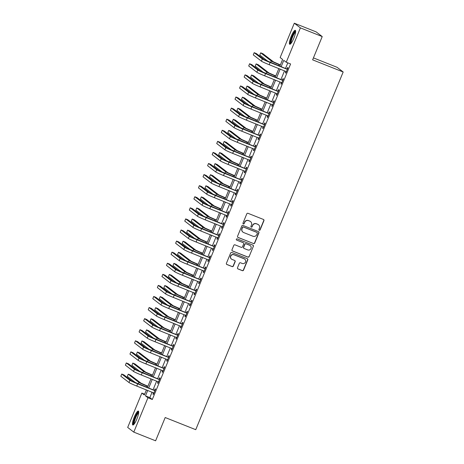 <?xml version="1.0" encoding="UTF-8"?>
<svg xmlns="http://www.w3.org/2000/svg" width="464" height="464" viewBox="0 0 464 464"><rect width="100%" height="100%" fill="white"/><g stroke="black" fill="none" stroke-linecap="round" stroke-linejoin="round"><path stroke-width="0.7" d="M259.272 230.272A0.661 0.644 127.5 0 0 260.124 229.9L263.935 220.655A0.945 0.922 127.5 0 0 263.436 219.449L248.014 213.312A0.945 0.922 127.5 0 0 246.802 213.84L242.991 223.085A0.661 0.644 127.5 0 0 243.339 223.932A0.661 0.644 127.5 0 0 244.186 223.567L244.685 222.366A3.016 2.946 127.5 0 1 248.571 220.673L249.858 221.183A3.016 2.946 127.5 0 1 251.447 225.057L250.954 226.258A0.661 0.644 127.5 0 0 251.302 227.105A0.661 0.644 127.5 0 0 252.155 226.734L252.648 225.539A3.016 2.946 127.5 0 1 256.54 223.845L257.822 224.356A3.016 2.946 127.5 0 1 259.417 228.23L258.924 229.425A0.661 0.644 127.5 0 0 259.272 230.272M259.045 230.115A0.661 0.644 127.5 0 0 259.956 229.779L263.767 220.533A0.945 0.922 127.5 0 0 263.564 219.513M243.107 223.781A0.661 0.644 127.5 0 0 244.023 223.439L244.685 222.366M251.076 226.948A0.661 0.644 127.5 0 0 251.993 226.606L252.648 225.539M134.293 417.043A7.494 1.56 111.7 0 1 138.347 411.069A7.494 1.56 111.7 0 1 136.863 419.021A7.494 1.56 111.7 0 1 132.808 424.989A7.494 1.56 111.7 0 1 134.293 417.043M291.224 36.302A7.494 1.56 111.7 0 1 295.278 30.328A7.494 1.56 111.7 0 1 293.793 38.28A7.494 1.56 111.7 0 1 289.739 44.248A7.494 1.56 111.7 0 1 291.224 36.302M237.504 267.722A0.945 0.922 127.5 0 0 238.003 268.934L242.33 270.657A0.945 0.922 127.5 0 0 243.548 270.123L247.776 259.857A0.945 0.922 127.5 0 0 247.277 258.645L231.861 252.515A0.945 0.922 127.5 0 0 230.643 253.042L226.409 263.308A0.945 0.922 127.5 0 0 226.908 264.521L232.133 266.597A0.945 0.922 127.5 0 0 233.351 266.069L235.161 261.673A0.945 0.922 127.5 0 0 234.662 260.466L232.07 259.434A2.523 2.459 127.5 0 1 230.892 255.89A2.523 2.459 127.5 0 1 233.989 254.777L244.145 258.819A2.523 2.459 127.5 0 1 245.323 262.363A2.523 2.459 127.5 0 1 242.225 263.471L240.532 262.798A0.945 0.922 127.5 0 0 239.314 263.326L237.504 267.722M279.833 66.207L282.617 59.45L280.146 57.553L294.304 23.2L316.123 31.877L322.219 36.569L312.626 59.839L343.174 71.99L195.744 429.681L165.196 417.53L155.608 440.8L133.789 432.123L127.687 427.431L141.851 393.083L144.321 394.98L146.415 389.905M322.219 36.569L300.399 27.886L286.242 62.24L283.771 60.337L281.138 66.729M152.082 392.161L149.837 397.607L152.308 399.504L290.603 63.974L286.242 62.24M152.308 399.504L147.946 397.77L133.789 432.123M253.483 243.594A0.945 0.922 127.5 0 0 254.701 243.066L258.929 232.795A0.945 0.922 127.5 0 0 258.431 231.582L243.014 225.452A0.945 0.922 127.5 0 0 241.796 225.98L237.562 236.246A0.945 0.922 127.5 0 0 238.061 237.458L253.321 243.467A0.945 0.922 127.5 0 0 254.533 242.939L258.767 232.667A0.945 0.922 127.5 0 0 258.564 231.652M253.356 246.326L249.122 256.592A0.945 0.922 127.5 0 1 247.909 257.126L232.487 250.989A0.945 0.922 127.5 0 1 231.988 249.777L233.798 245.386A0.945 0.922 127.5 0 1 235.016 244.853L241.268 247.341A0.945 0.922 127.5 0 0 242.486 246.813L243.687 243.896A0.945 0.922 127.5 0 0 243.188 242.689L236.675 240.097A0.661 0.644 127.5 0 1 236.367 239.169A0.661 0.644 127.5 0 1 237.179 238.879L252.857 245.114A0.945 0.922 127.5 0 1 253.356 246.326L249.122 256.592M287.808 62.86L285.499 68.463M284.531 70.812L280.935 79.547M279.966 81.896L276.364 90.625M275.396 92.974L271.8 101.709M270.831 104.058L267.229 112.787M266.261 115.136L262.665 123.871M261.696 126.22L258.094 134.949M257.126 137.298L253.53 146.032M252.561 148.381L248.959 157.11M247.996 159.459L244.395 168.194M243.426 170.543L239.824 179.272M238.861 181.621L235.26 190.356M234.291 192.705L230.695 201.434M229.726 203.783L226.125 212.518M225.156 214.867L221.56 223.596M220.591 225.945L216.99 234.68M216.021 237.029L212.425 245.758M211.456 248.107L207.855 256.841M206.886 259.19L203.29 267.919M202.321 270.268L198.72 279.003M197.757 281.352L194.155 290.081M193.186 292.43L189.585 301.165M188.622 303.514L185.02 312.243M184.051 314.592L180.455 323.327M179.487 325.676L175.885 334.405M174.916 336.754L171.32 345.489M170.352 347.838L166.75 356.567M165.781 358.916L162.185 367.65M161.217 369.999L157.615 378.728M156.646 381.077L153.05 389.812M285.975 71.386L285.389 72.807L285.801 73.126L287.993 67.808L287.581 67.489L286.99 68.933M281.41 82.47L280.824 83.885L281.236 84.204L283.429 78.886L283.017 78.567L282.419 80.017M276.84 93.548L276.26 94.969L276.672 95.288L278.864 89.97L278.452 89.651L277.855 91.095M272.275 104.632L271.689 106.047L272.101 106.366L274.294 101.048L273.882 100.729L273.284 102.179M267.711 115.71L267.125 117.131L267.537 117.45L269.729 112.131L269.317 111.812L268.72 113.257M263.14 126.794L262.554 128.209L262.966 128.528L265.159 123.209L264.747 122.89L264.149 124.34M258.576 137.872L257.99 139.293L258.402 139.612L260.594 134.293L260.182 133.974L259.585 135.418M254.005 148.956L253.419 150.377L253.831 150.69L256.024 145.371L255.612 145.052L255.014 146.502M249.441 160.034L248.855 161.455L249.267 161.774L251.459 156.455L251.047 156.136L250.45 157.58M244.87 171.117L244.284 172.538L244.696 172.852L246.889 167.533L246.477 167.214L245.885 168.664M240.306 182.195L239.72 183.616L240.132 183.935L242.324 178.617L241.912 178.298L241.315 179.742M235.735 193.279L235.149 194.7L235.561 195.013L237.754 189.695L237.342 189.376L236.75 190.826M231.171 204.357L230.585 205.778L230.997 206.097L233.189 200.779L232.777 200.46L232.18 201.904M226.6 215.441L226.02 216.862L226.432 217.175L228.624 211.857L228.213 211.543L227.615 212.988M222.036 226.519L221.45 227.94L221.862 228.259L224.054 222.94L223.642 222.621L223.045 224.066M217.471 237.603L216.885 239.024L217.297 239.337L219.489 234.018L219.078 233.705L218.48 235.149M212.901 248.681L212.315 250.102L212.727 250.421L214.919 245.102L214.507 244.783L213.91 246.227M208.336 259.765L207.75 261.186L208.162 261.499L210.354 256.18L209.943 255.867L209.345 257.311M203.766 270.843L203.18 272.264L203.592 272.583L205.784 267.264L205.372 266.945L204.775 268.389M199.201 281.926L198.615 283.347L199.027 283.661L201.219 278.342L200.808 278.029L200.21 279.473M194.631 293.004L194.045 294.425L194.457 294.744L196.649 289.426L196.237 289.107L195.646 290.551M190.066 304.088L189.48 305.509L189.892 305.822L192.084 300.504L191.673 300.191L191.075 301.635M185.496 315.166L184.91 316.587L185.322 316.906L187.514 311.588L187.102 311.269L186.511 312.713M180.931 326.25L180.345 327.671L180.757 327.984L182.949 322.666L182.538 322.352L181.94 323.797M176.361 337.328L175.781 338.749L176.192 339.068L178.385 333.749L177.973 333.43L177.376 334.875M171.796 348.412L171.21 349.833L171.622 350.146L173.814 344.827L173.403 344.514L172.805 345.958M167.231 359.49L166.646 360.911L167.057 361.23L169.25 355.911L168.838 355.592L168.241 357.036M162.661 370.574L162.075 371.995L162.487 372.308L164.679 366.989L164.268 366.676L163.67 368.12M158.096 381.652L157.511 383.073L157.922 383.392L160.115 378.073L159.703 377.754L159.106 379.198M153.526 392.735L152.94 394.156L153.352 394.47L155.544 389.151L155.133 388.838L154.535 390.282M343.174 71.99L337.079 67.303L313.432 57.896M294.304 23.2L300.399 27.886M144.646 394.197L141.851 393.083M147.378 387.556L150.98 378.821M151.948 376.478L155.544 367.743M156.513 365.394L160.115 356.659M161.083 354.316L164.679 345.581M165.648 343.232L169.25 334.498M170.218 332.154L173.814 323.42M174.783 321.071L178.385 312.336M179.353 309.993L182.949 301.258M183.918 298.909L187.52 290.174M188.488 287.831L192.084 279.096M193.053 276.747L196.655 268.012M197.618 265.669L201.219 256.934M202.188 254.585L205.784 245.85M206.753 243.507L210.354 234.772M211.323 232.423L214.919 223.689M215.888 221.345L219.489 212.611M220.458 210.262L224.054 201.527M225.023 199.184L228.624 190.449M229.593 188.1L233.189 179.365M234.158 177.022L237.759 168.287M238.722 165.938L242.324 157.203M243.293 154.86L246.894 146.125M247.857 143.776L251.459 135.041M252.428 132.698L256.024 123.963M256.992 121.614L260.594 112.88M261.563 110.531L265.159 101.802M266.127 99.453L269.729 90.718M270.698 88.369L274.294 79.64M275.262 77.291L278.864 68.556M147.72 390.421L145.476 395.867L147.946 397.77M280.169 69.078L276.567 77.807M275.599 80.156L272.003 88.891M271.034 91.24L267.432 99.969M266.464 102.318L262.868 111.053M261.899 113.402L258.297 122.136M257.334 124.48L253.733 133.214M252.764 135.563L249.162 144.298M248.199 146.641L244.598 155.376M243.629 157.725L240.033 166.46M239.064 168.803L235.463 177.538M234.494 179.887L230.898 188.622M229.929 190.965L226.328 199.7M225.359 202.049L221.763 210.784M220.794 213.127L217.193 221.862M216.224 224.211L212.628 232.945M211.659 235.289L208.058 244.023M207.095 246.372L203.493 255.107M202.524 257.45L198.923 266.185M197.96 268.534L194.358 277.269M193.389 279.612L189.793 288.347M188.825 290.696L185.223 299.431M184.254 301.774L180.658 310.509M179.69 312.858L176.088 321.593M175.119 323.936L171.523 332.671M170.555 335.02L166.953 343.754M165.984 346.098L162.388 354.832M161.42 357.181L157.818 365.916M156.855 368.259L153.253 376.994M152.285 379.343L148.683 388.078M149.837 397.607L145.476 395.867M285.389 72.807L285.859 72.993M280.824 83.885L281.288 84.071M276.26 94.969L276.724 95.155M271.689 106.047L272.153 106.233M267.125 117.131L267.589 117.317M262.554 128.209L263.024 128.395M257.99 139.293L258.454 139.478M253.419 150.377L253.889 150.556M248.855 161.455L249.319 161.64M244.284 172.538L244.754 172.718M239.72 183.616L240.184 183.802M235.149 194.7L235.619 194.886M230.585 205.778L231.049 205.964M226.02 216.862L226.484 217.048M221.45 227.94L221.914 228.126M216.885 239.024L217.349 239.209M212.315 250.102L212.785 250.287M207.75 261.186L208.214 261.371M203.18 272.264L203.65 272.449M198.615 283.347L199.079 283.533M194.045 294.425L194.515 294.611M189.48 305.509L189.944 305.695M184.91 316.587L185.38 316.773M180.345 327.671L180.809 327.857M175.781 338.749L176.245 338.935M171.21 349.833L171.674 350.018M166.646 360.911L167.11 361.096M162.075 371.995L162.545 372.18M157.511 383.073L157.975 383.258M152.94 394.156L153.41 394.342M258.512 224.75L258.349 224.622A3.016 2.946 127.5 0 0 257.659 224.228L257.822 224.356M252.486 225.411A3.016 2.946 127.5 0 1 256.372 223.718L257.659 224.228M250.548 221.577L250.38 221.45A3.016 2.946 127.5 0 0 249.69 221.061L249.858 221.183M244.516 222.239A3.016 2.946 127.5 0 1 248.408 220.545L249.69 221.061M237.771 237.266A0.945 0.922 127.5 0 0 237.899 237.33L253.321 243.467M257.334 233.276A0.661 0.644 127.5 0 0 256.986 232.429L243.455 227.047A0.661 0.644 127.5 0 0 242.602 227.412L242.08 228.677A3.016 2.946 127.5 0 0 243.675 232.551L252.926 236.234A3.016 2.946 127.5 0 0 256.818 234.54L257.334 233.276M257.137 232.516L256.975 232.389A0.661 0.644 127.5 0 0 256.824 232.302L256.986 232.429M242.985 232.157L242.817 232.035A3.016 2.946 127.5 0 1 241.918 228.549L242.434 227.29A0.661 0.644 127.5 0 1 243.287 226.919L256.824 232.302M232.191 250.798A0.945 0.922 127.5 0 0 232.319 250.862L247.741 256.998A0.945 0.922 127.5 0 0 248.959 256.47M243.403 242.811L243.24 242.684A0.945 0.922 127.5 0 0 243.02 242.562L236.675 240.097M247.759 249.922A2.523 2.459 127.5 0 0 250.253 245.595A2.523 2.459 127.5 0 0 249.678 245.27L246.1 243.844A0.945 0.922 127.5 0 0 244.882 244.377L243.681 247.289A0.945 0.922 127.5 0 0 244.18 248.501L247.759 249.922M250.253 245.595L250.09 245.473A2.523 2.459 127.5 0 0 249.51 245.143L249.678 245.27M243.965 248.379L243.803 248.252A0.945 0.922 127.5 0 1 243.519 247.161L244.719 244.25A0.945 0.922 127.5 0 1 245.937 243.722L249.51 245.143M253.187 246.198A0.945 0.922 127.5 0 0 252.984 245.178M244.719 259.144L244.557 259.016A2.523 2.459 127.5 0 0 243.977 258.692L244.145 258.819M231.495 259.103L231.327 258.982A2.523 2.459 127.5 0 1 233.827 254.649L243.977 258.692M226.612 264.329A0.945 0.922 127.5 0 0 226.745 264.393L231.971 266.475A0.945 0.922 127.5 0 0 233.183 265.942L234.999 261.551A0.945 0.922 127.5 0 0 234.796 260.53M237.707 268.743A0.945 0.922 127.5 0 0 237.841 268.807L242.167 270.529A0.945 0.922 127.5 0 0 243.38 269.996L247.614 259.73A0.945 0.922 127.5 0 0 247.411 258.709M280.372 64.896L273.493 61.851L262.868 53.691L260.687 52.821L271.307 60.987A7.204 0.418 22.4 0 0 279.09 64.542L280.32 65.03M260.687 52.821L259.77 55.036L268.349 61.625M287.402 69.252L264.521 59.815L256.372 53.551L254.185 52.681L262.334 58.945A7.204 0.418 22.4 0 0 270.118 62.501L287.1 69.252M254.185 52.681L253.274 54.897L261.423 61.161A7.204 0.418 22.4 0 0 269.207 64.716L286.398 71.676M286.688 68.939L287.535 68.927M286.375 71.74L286.039 71.41M275.802 75.98L268.923 72.935L258.303 64.769L256.116 63.904L266.742 72.065A7.204 0.418 22.4 0 0 274.526 75.62L275.749 76.108M256.116 63.904L255.206 66.12L263.778 72.709M271.237 87.058L264.358 84.013L253.733 75.852L251.552 74.982L262.172 83.149A7.204 0.418 22.4 0 0 269.955 86.704L271.185 87.191M251.552 74.982L250.641 77.198L259.214 83.787M266.672 98.142L259.788 95.097L249.168 86.93L246.987 86.066L257.607 94.227A7.204 0.418 22.4 0 0 265.391 97.782L266.614 98.269M246.987 86.066L246.071 88.282L254.643 94.871M282.831 80.33L259.95 70.893L251.801 64.629L249.62 63.759L257.769 70.023A7.204 0.418 22.4 0 0 265.553 73.579L282.535 80.336M249.62 63.759L248.704 65.975L256.859 72.245A7.204 0.418 22.4 0 0 264.637 75.794L281.834 82.76M282.118 80.017L282.965 80.011M281.81 82.818L281.474 82.493M278.267 91.414L255.386 81.977L247.237 75.713L245.05 74.843L253.205 81.107A7.204 0.418 22.4 0 0 260.983 84.663L277.965 91.414M245.05 74.843L244.139 77.059L252.288 83.323A7.204 0.418 22.4 0 0 260.072 86.878L277.263 93.838M277.553 91.101L278.4 91.089M277.24 93.902L276.904 93.571M273.696 102.492L250.815 93.055L242.666 86.791L240.485 85.921L248.634 92.191A7.204 0.418 22.4 0 0 256.418 95.741L273.4 102.498M240.485 85.921L239.569 88.137L247.724 94.407A7.204 0.418 22.4 0 0 255.502 97.956L272.699 104.922M272.989 102.179L273.83 102.173M272.675 104.98L272.339 104.655M262.102 109.22L255.223 106.175L244.598 98.014L242.417 97.144L253.042 105.311A7.204 0.418 22.4 0 0 260.82 108.866L262.05 109.353M242.417 97.144L241.506 99.36L250.079 105.949M269.132 113.576L246.251 104.139L238.102 97.875L235.921 97.005L244.07 103.269A7.204 0.418 22.4 0 0 251.848 106.824L268.83 113.576M235.921 97.005L235.004 99.221L243.153 105.485A7.204 0.418 22.4 0 0 250.937 109.04L268.128 116M268.418 113.262L269.265 113.251M268.105 116.064L267.769 115.733M290.841 43.599A6.484 1.351 111.7 0 1 290.516 42.323A6.484 1.351 111.7 0 1 292.726 35.293A6.484 1.351 111.7 0 1 295.632 31.558M295.585 32.184A6.003 1.253 -68.3 0 0 292.923 36.233A6.003 1.253 -68.3 0 0 291.154 42.143A6.003 1.253 -68.3 0 0 291.235 43.111M295.556 30.705A7.441 1.554 -68.3 0 0 292.268 35.792A7.441 1.554 -68.3 0 0 290.116 43.024A7.441 1.554 -68.3 0 0 290.197 44.167M133.91 424.345A6.484 1.351 111.7 0 1 135.163 417.455A6.484 1.351 111.7 0 1 138.701 412.299M138.655 412.925A6.003 1.253 -68.3 0 0 135.685 417.693A6.003 1.253 -68.3 0 0 134.305 423.852M138.626 411.446A7.441 1.554 -68.3 0 0 135.001 417.327A7.441 1.554 -68.3 0 0 133.272 424.908M257.537 120.304L250.653 117.259L240.033 109.092L237.852 108.228L248.472 116.389A7.204 0.418 22.4 0 0 256.256 119.944L257.479 120.431M237.852 108.228L236.936 110.444L245.508 117.032M252.967 131.382L246.088 128.342L235.463 120.176L233.282 119.306L243.907 127.472A7.204 0.418 22.4 0 0 251.685 131.028L252.915 131.515M233.282 119.306L232.371 121.522L240.944 128.11M248.402 142.465L241.518 139.42L230.898 131.254L228.717 130.39L239.337 138.55A7.204 0.418 22.4 0 0 247.121 142.106L248.344 142.593M228.717 130.39L227.801 132.605L236.373 139.194M243.832 153.543L236.953 150.504L226.333 142.338L224.147 141.468L234.772 149.634A7.204 0.418 22.4 0 0 242.55 153.19L243.78 153.677M224.147 141.468L223.236 143.683L231.809 150.272M239.267 164.627L232.383 161.582L221.763 153.416L219.582 152.552L230.202 160.712A7.204 0.418 22.4 0 0 237.986 164.268L239.209 164.755M219.582 152.552L218.666 154.767L227.238 161.356M264.561 124.654L241.68 115.217L233.531 108.953L231.35 108.083L239.499 114.353A7.204 0.418 22.4 0 0 247.283 117.902L264.265 124.659M231.35 108.083L230.44 110.299L238.589 116.568A7.204 0.418 22.4 0 0 246.367 120.118L263.564 127.084M263.854 124.34L264.695 124.335M263.54 127.142L263.204 126.817M259.997 135.737L237.116 126.301L228.967 120.037L226.786 119.167L234.935 125.431A7.204 0.418 22.4 0 0 242.713 128.986L259.695 135.737M226.786 119.167L225.869 121.382L234.018 127.646A7.204 0.418 22.4 0 0 241.802 131.202L258.999 138.162M259.283 135.424L260.13 135.413M258.97 138.226L258.639 137.901M255.432 146.815L232.551 137.379L224.396 131.115L222.215 130.245L230.364 136.515A7.204 0.418 22.4 0 0 238.148 140.064L255.13 146.821M222.215 130.245L221.305 132.466L229.454 138.73A7.204 0.418 22.4 0 0 237.237 142.28L254.429 149.246M254.719 146.502L255.56 146.496M254.405 149.304L254.069 148.979M250.862 157.899L227.981 148.463L219.832 142.199L217.651 141.329L225.8 147.593A7.204 0.418 22.4 0 0 233.583 151.148L250.56 157.899M217.651 141.329L216.734 143.544L224.883 149.808A7.204 0.418 22.4 0 0 232.667 153.364L249.864 160.324M250.148 157.586L250.995 157.574M249.835 160.387L249.504 160.063M246.297 168.977L223.416 159.541L215.261 153.277L213.08 152.407L221.229 158.676A7.204 0.418 22.4 0 0 229.013 162.226L245.995 168.983M213.08 152.407L212.17 154.628L220.319 160.892A7.204 0.418 22.4 0 0 228.102 164.442L245.294 171.407M245.584 168.664L246.43 168.658M245.27 171.465L244.934 171.141M234.697 175.705L227.818 172.666L217.198 164.5L215.012 163.63L225.637 171.796A7.204 0.418 22.4 0 0 233.415 175.351L234.645 175.839M215.012 163.63L214.101 165.845L222.674 172.434M241.727 180.061L218.846 170.624L210.697 164.36L208.516 163.49L216.665 169.754A7.204 0.418 22.4 0 0 224.448 173.31L241.425 180.061M208.516 163.49L207.599 165.706L215.748 171.97A7.204 0.418 22.4 0 0 223.532 175.525L240.729 182.485M241.013 179.748L241.86 179.736M240.7 182.549L240.369 182.224M230.132 186.789L223.254 183.744L212.628 175.578L210.447 174.713L221.067 182.874A7.204 0.418 22.4 0 0 228.851 186.429L230.08 186.917M210.447 174.713L209.531 176.929L218.109 183.518M237.162 191.139L214.281 181.702L206.132 175.438L203.945 174.568L212.094 180.838A7.204 0.418 22.4 0 0 219.878 184.388L236.86 191.145M203.945 174.568L203.035 176.79L211.184 183.054A7.204 0.418 22.4 0 0 218.967 186.603L236.159 193.569M236.449 190.826L237.295 190.82M236.135 193.627L235.799 193.302M225.562 197.867L218.683 194.828L208.063 186.661L205.877 185.791L216.502 193.958A7.204 0.418 22.4 0 0 224.286 197.513L225.51 198M205.877 185.791L204.966 188.007L213.539 194.596M232.592 202.223L209.711 192.786L201.562 186.522L199.381 185.652L207.53 191.916A7.204 0.418 22.4 0 0 215.313 195.472L232.296 202.223M199.381 185.652L198.464 187.868L206.619 194.132A7.204 0.418 22.4 0 0 214.397 197.687L231.594 204.647M231.878 201.91L232.725 201.898M231.571 204.711L231.234 204.386M220.997 208.951L214.119 205.906L203.493 197.739L201.312 196.875L211.932 205.036A7.204 0.418 22.4 0 0 219.716 208.591L220.945 209.078M201.312 196.875L200.402 199.091L208.974 205.68M228.027 213.301L205.146 203.864L196.997 197.6L194.81 196.73L202.965 203A7.204 0.418 22.4 0 0 210.743 206.55L227.725 213.307M194.81 196.73L193.9 198.952L202.049 205.216A7.204 0.418 22.4 0 0 209.832 208.765L227.024 215.731M227.314 212.988L228.16 212.982M227 215.789L226.664 215.464M216.433 220.029L209.548 216.99L198.928 208.823L196.748 207.953L207.367 216.12A7.204 0.418 22.4 0 0 215.151 219.675L216.375 220.162M196.748 207.953L195.831 210.169L204.404 216.758M223.457 224.385L200.576 214.948L192.427 208.684L190.246 207.814L198.395 214.078A7.204 0.418 22.4 0 0 206.178 217.633L223.161 224.385M190.246 207.814L189.329 210.03L197.484 216.294A7.204 0.418 22.4 0 0 205.262 219.849L222.459 226.809M222.749 224.071L223.59 224.06M222.436 226.873L222.099 226.548M211.862 231.113L204.984 228.068L194.358 219.901L192.177 219.037L202.803 227.198A7.204 0.418 22.4 0 0 210.581 230.753L211.81 231.24M192.177 219.037L191.267 221.253L199.839 227.841M218.892 235.463L196.011 226.026L187.862 219.762L185.681 218.892L193.83 225.162A7.204 0.418 22.4 0 0 201.608 228.711L218.59 235.468M185.681 218.892L184.765 221.113L192.914 227.377A7.204 0.418 22.4 0 0 200.697 230.927L217.889 237.893M218.179 235.149L219.025 235.144M217.865 237.951L217.529 237.626M207.298 242.191L200.413 239.151L189.793 230.985L187.613 230.115L198.232 238.281A7.204 0.418 22.4 0 0 206.016 241.837L207.24 242.324M187.613 230.115L186.696 232.331L195.269 238.919M202.727 253.274L195.849 250.229L185.223 242.063L183.042 241.199L193.668 249.359A7.204 0.418 22.4 0 0 201.446 252.915L202.675 253.402M183.042 241.199L182.132 243.414L190.704 250.003M198.163 264.352L191.278 261.313L180.658 253.147L178.478 252.277L189.097 260.443A7.204 0.418 22.4 0 0 196.881 263.999L198.105 264.486M178.478 252.277L177.561 254.492L186.134 261.081M193.592 275.436L186.714 272.391L176.094 264.225L173.907 263.361L184.533 271.521A7.204 0.418 22.4 0 0 192.311 275.077L193.54 275.564M173.907 263.361L172.997 265.576L181.569 272.165M189.028 286.514L182.143 283.475L171.523 275.309L169.343 274.439L179.962 282.605A7.204 0.418 22.4 0 0 187.746 286.16L188.97 286.648M169.343 274.439L168.426 276.654L176.999 283.249M184.457 297.598L177.579 294.553L166.959 286.387L164.772 285.522L175.398 293.683A7.204 0.418 22.4 0 0 183.176 297.238L184.405 297.726M164.772 285.522L163.862 287.738L172.434 294.327M179.893 308.676L173.014 305.637L162.388 297.47L160.208 296.6L170.827 304.767A7.204 0.418 22.4 0 0 178.611 308.322L179.841 308.809M160.208 296.6L159.291 298.816L167.869 305.411M175.322 319.76L168.444 316.715L157.824 308.548L155.637 307.684L166.263 315.845A7.204 0.418 22.4 0 0 174.046 319.4L175.27 319.887M155.637 307.684L154.727 309.9L163.299 316.489M214.322 246.546L191.441 237.11L183.292 230.846L181.111 229.976L189.26 236.24A7.204 0.418 22.4 0 0 197.043 239.795L214.026 246.552M181.111 229.976L180.2 232.191L188.349 238.455A7.204 0.418 22.4 0 0 196.127 242.011L213.324 248.971M213.614 246.233L214.455 246.222M213.301 249.035L212.964 248.71M209.757 257.624L186.876 248.188L178.727 241.924L176.546 241.054L184.695 247.324A7.204 0.418 22.4 0 0 192.473 250.873L209.455 257.63M176.546 241.054L175.63 243.275L183.779 249.539A7.204 0.418 22.4 0 0 191.562 253.089L208.759 260.055M209.044 257.311L209.89 257.305M208.73 260.113L208.4 259.788M205.192 268.708L182.311 259.272L174.157 253.008L171.976 252.138L180.125 258.402A7.204 0.418 22.4 0 0 187.908 261.957L204.891 268.714M171.976 252.138L171.065 254.353L179.214 260.617A7.204 0.418 22.4 0 0 186.998 264.173L204.189 271.133M204.479 268.395L205.32 268.383M204.166 271.196L203.829 270.872M200.622 279.786L177.741 270.35L169.592 264.086L167.411 263.216L175.56 269.485A7.204 0.418 22.4 0 0 183.344 273.035L200.32 279.792M167.411 263.216L166.495 265.437L174.644 271.701A7.204 0.418 22.4 0 0 182.427 275.256L199.624 282.216M199.909 279.473L200.755 279.467M199.595 282.274L199.265 281.95M196.057 290.87L173.176 281.433L165.022 275.169L162.841 274.299L170.99 280.563A7.204 0.418 22.4 0 0 178.773 284.119L195.756 290.876M162.841 274.299L161.93 276.515L170.079 282.779A7.204 0.418 22.4 0 0 177.863 286.334L195.054 293.294M195.344 290.557L196.191 290.545M195.031 293.358L194.694 293.033M191.487 301.948L168.606 292.511L160.457 286.247L158.276 285.383L166.425 291.647A7.204 0.418 22.4 0 0 174.209 295.197L191.185 301.954M158.276 285.383L157.36 287.599L165.509 293.863A7.204 0.418 22.4 0 0 173.292 297.418L190.489 304.378M190.774 301.635L191.62 301.629M190.46 304.436L190.13 304.111M186.922 313.032L164.041 303.595L155.892 297.331L153.706 296.461L161.855 302.725A7.204 0.418 22.4 0 0 169.638 306.281L186.621 313.038M153.706 296.461L152.795 298.677L160.944 304.941A7.204 0.418 22.4 0 0 168.728 308.496L185.919 315.456M186.209 312.719L187.056 312.707M185.896 315.52L185.559 315.195M182.352 324.116L159.471 314.673L151.322 308.409L149.141 307.545L157.29 313.809A7.204 0.418 22.4 0 0 165.074 317.359L182.056 324.116M149.141 307.545L148.225 309.761L156.38 316.025A7.204 0.418 22.4 0 0 164.157 319.58L181.354 326.54M181.639 323.797L182.485 323.791M181.331 326.598L180.995 326.273M170.758 330.838L163.879 327.799L153.253 319.632L151.073 318.762L161.692 326.929A7.204 0.418 22.4 0 0 169.476 330.484L170.706 330.971M151.073 318.762L150.162 320.978L158.734 327.572M177.787 335.194L154.906 325.757L146.757 319.493L144.571 318.623L152.726 324.887A7.204 0.418 22.4 0 0 160.503 328.442L177.486 335.199M144.571 318.623L143.66 320.839L151.809 327.103A7.204 0.418 22.4 0 0 159.593 330.658L176.784 337.618M177.074 334.88L177.921 334.869M176.761 337.682L176.424 337.357M166.193 341.922L159.309 338.877L148.689 330.71L146.508 329.846L157.128 338.007A7.204 0.418 22.4 0 0 164.911 341.562L166.135 342.049M146.508 329.846L145.592 332.062L154.164 338.65M173.217 346.277L150.336 336.835L142.187 330.571L140.006 329.707L148.155 335.971A7.204 0.418 22.4 0 0 155.939 339.52L172.921 346.277M140.006 329.707L139.09 331.922L147.245 338.186A7.204 0.418 22.4 0 0 155.022 341.742L172.219 348.702M172.509 345.958L173.35 345.953M172.196 348.76L171.86 348.435M161.623 353L154.744 349.96L144.118 341.794L141.938 340.924L152.563 349.09A7.204 0.418 22.4 0 0 160.341 352.646L161.571 353.133M141.938 340.924L141.027 343.14L149.599 349.734M168.652 357.355L145.771 347.919L137.622 341.655L135.442 340.785L143.591 347.049A7.204 0.418 22.4 0 0 151.368 350.604L168.351 357.361M135.442 340.785L134.525 343L142.674 349.264A7.204 0.418 22.4 0 0 150.458 352.82L167.649 359.78M167.939 357.042L168.786 357.031M167.626 359.844L167.289 359.519M157.058 364.083L150.174 361.038L139.554 352.872L137.373 352.008L147.993 360.174A7.204 0.418 22.4 0 0 155.776 363.724L157 364.211M137.373 352.008L136.457 354.223L145.029 360.812M164.082 368.439L141.201 358.997L133.052 352.733L130.871 351.869L139.02 358.133A7.204 0.418 22.4 0 0 146.804 361.682L163.786 368.439M130.871 351.869L129.961 354.084L138.11 360.348A7.204 0.418 22.4 0 0 145.887 363.904L163.084 370.864M163.374 368.12L164.215 368.114M163.061 370.922L162.725 370.597M152.488 375.161L145.609 372.122L134.983 363.956L132.803 363.086L143.428 371.252A7.204 0.418 22.4 0 0 151.206 374.808L152.436 375.295M132.803 363.086L131.892 365.301L140.464 371.896M159.517 379.517L136.636 370.081L128.487 363.817L126.307 362.947L134.456 369.211A7.204 0.418 22.4 0 0 142.233 372.766L159.216 379.523M126.307 362.947L125.39 365.162L133.539 371.426A7.204 0.418 22.4 0 0 141.323 374.982L158.52 381.942M158.804 379.204L159.651 379.192M158.491 382.005L158.16 381.681M147.923 386.245L141.039 383.2L130.419 375.034L128.238 374.17L138.858 382.336A7.204 0.418 22.4 0 0 146.641 385.886L147.865 386.373M128.238 374.17L127.322 376.385L135.894 382.974M154.953 390.601L132.072 381.159L123.917 374.895L121.736 374.03L129.885 380.294A7.204 0.418 22.4 0 0 137.669 383.844L154.651 390.601M121.736 374.03L120.826 376.246L128.975 382.51A7.204 0.418 22.4 0 0 136.758 386.065L153.949 393.025M154.239 390.288L155.08 390.276M153.926 393.083L153.59 392.759M279.09 64.542L278.603 65.72M271.307 60.987L270.657 62.559M270.118 62.501L269.207 64.716M262.334 58.945L261.423 61.161M274.526 75.62L274.038 76.804M266.742 72.065L266.092 73.643M269.955 86.704L269.468 87.882M262.172 83.149L261.522 84.721M265.391 97.782L264.903 98.965M257.607 94.227L256.957 95.804M265.553 73.579L264.637 75.794M257.769 70.023L256.859 72.245M260.983 84.663L260.072 86.878M253.205 81.107L252.288 83.323M256.418 95.741L255.502 97.956M248.634 92.191L247.724 94.407M260.82 108.866L260.333 110.043M253.042 105.311L252.393 106.882M251.848 106.824L250.937 109.04M244.07 103.269L243.153 105.485M256.256 119.944L255.768 121.127M248.472 116.389L247.822 117.966M251.685 131.028L251.198 132.205M243.907 127.472L243.258 129.05M247.121 142.106L246.633 143.289M239.337 138.55L238.687 140.128M242.55 153.19L242.063 154.367M234.772 149.634L234.123 151.212M237.986 164.268L237.498 165.451M230.202 160.712L229.552 162.29M247.283 117.902L246.367 120.118M239.499 114.353L238.589 116.568M242.713 128.986L241.802 131.202M234.935 125.431L234.018 127.646M238.148 140.064L237.237 142.28M230.364 136.515L229.454 138.73M233.583 151.148L232.667 153.364M225.8 147.593L224.883 149.808M229.013 162.226L228.102 164.442M221.229 158.676L220.319 160.892M233.415 175.351L232.934 176.529M225.637 171.796L224.988 173.374M224.448 173.31L223.532 175.525M216.665 169.754L215.748 171.97M228.851 186.429L228.363 187.613M221.067 182.874L220.417 184.452M219.878 184.388L218.967 186.603M212.094 180.838L211.184 183.054M224.286 197.513L223.799 198.691M216.502 193.958L215.853 195.535M215.313 195.472L214.397 197.687M207.53 191.916L206.619 194.132M219.716 208.591L219.228 209.774M211.932 205.036L211.282 206.613M210.743 206.55L209.832 208.765M202.965 203L202.049 205.216M215.151 219.675L214.664 220.852M207.367 216.12L206.718 217.697M206.178 217.633L205.262 219.849M198.395 214.078L197.484 216.294M210.581 230.753L210.093 231.936M202.803 227.198L202.153 228.775M201.608 228.711L200.697 230.927M193.83 225.162L192.914 227.377M206.016 241.837L205.529 243.014M198.232 238.281L197.583 239.859M201.446 252.915L200.958 254.098M193.668 249.359L193.018 250.937M196.881 263.999L196.394 265.176M189.097 260.443L188.448 262.021M192.311 275.077L191.823 276.26M184.533 271.521L183.883 273.099M187.746 286.16L187.259 287.338M179.962 282.605L179.313 284.183M183.176 297.238L182.694 298.422M175.398 293.683L174.748 295.261M178.611 308.322L178.124 309.5M170.827 304.767L170.178 306.344M174.046 319.4L173.559 320.583M166.263 315.845L165.613 317.422M197.043 239.795L196.127 242.011M189.26 236.24L188.349 238.455M192.473 250.873L191.562 253.089M184.695 247.324L183.779 249.539M187.908 261.957L186.998 264.173M180.125 258.402L179.214 260.617M183.344 273.035L182.427 275.256M175.56 269.485L174.644 271.701M178.773 284.119L177.863 286.334M170.99 280.563L170.079 282.779M174.209 295.197L173.292 297.418M166.425 291.647L165.509 293.863M169.638 306.281L168.728 308.496M161.855 302.725L160.944 304.941M165.074 317.359L164.157 319.58M157.29 313.809L156.38 316.025M169.476 330.484L168.989 331.661M161.692 326.929L161.043 328.506M160.503 328.442L159.593 330.658M152.726 324.887L151.809 327.103M164.911 341.562L164.424 342.745M157.128 338.007L156.478 339.584M155.939 339.52L155.022 341.742M148.155 335.971L147.245 338.186M160.341 352.646L159.854 353.829M152.563 349.09L151.914 350.668M151.368 350.604L150.458 352.82M143.591 347.049L142.674 349.264M155.776 363.724L155.289 364.907M147.993 360.174L147.343 361.746M146.804 361.682L145.887 363.904M139.02 358.133L138.11 360.348M151.206 374.808L150.719 375.991M143.428 371.252L142.779 372.83M142.233 372.766L141.323 374.982M134.456 369.211L133.539 371.426M146.641 385.886L146.154 387.069M138.858 382.336L138.208 383.908M137.669 383.844L136.758 386.065M129.885 380.294L128.975 382.51"/></g></svg>
